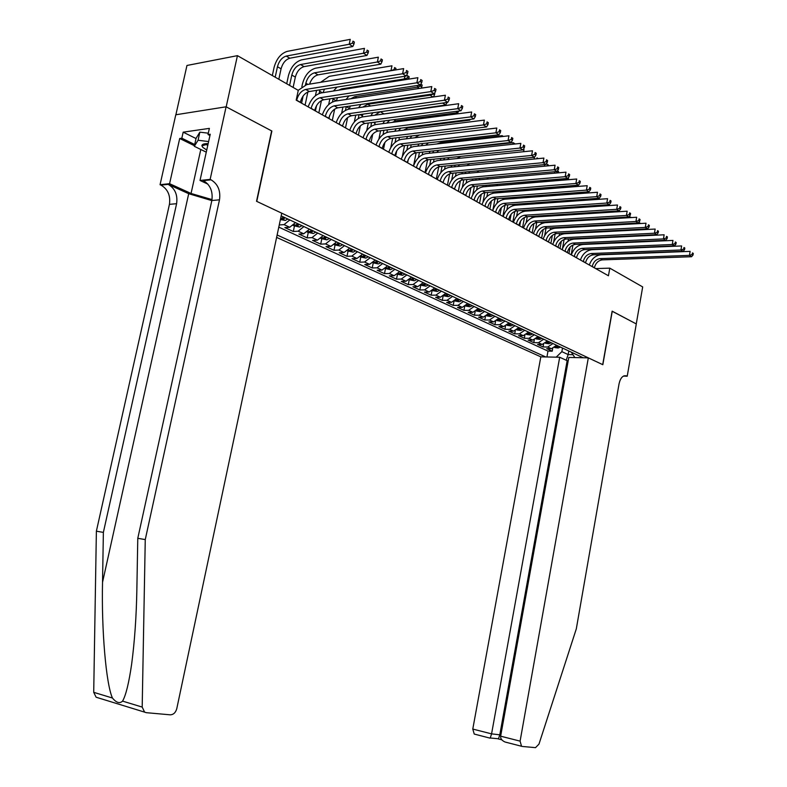 <?xml version="1.0" encoding="UTF-8"?>
<svg xmlns="http://www.w3.org/2000/svg" width="787" height="787" viewBox="0 0 787 787"><rect width="100%" height="100%" fill="white"/><g stroke="black" fill="none" stroke-linecap="round" stroke-linejoin="round"><path stroke-width="1.18" d="M276.621 237.399L540.826 356.845L472.78 729.067L491.57 733.868L500.866 734.94M175.885 114.754L186.962 65.469L237.438 55.651L226.184 106.835L271.879 131.026L256.769 201.393L602.694 364.647L612.138 311.15L636.26 323.919L642.684 286.921L609.807 268.151L595.68 268.583M295.479 222.623L289.724 227.276L284.864 227.591L293.315 231.496L294.436 226.125M309.478 229.194L303.733 233.778L298.883 234.073L307.146 237.89L308.258 232.578M323.172 235.628L317.456 240.143L312.606 240.419L320.702 244.157L321.794 238.894M336.59 241.924L330.884 246.38L326.044 246.626L333.983 250.296L335.055 245.082M349.733 248.102L344.047 252.489L339.217 252.716L346.988 256.306L348.041 251.142M362.6 254.142L356.944 258.47L352.114 258.677L359.738 262.199L360.771 257.083M375.222 260.074L369.585 264.343L364.765 264.521L372.231 267.974L373.245 262.907M387.588 265.878L381.97 270.089L377.16 270.256L384.479 273.64L385.482 268.613M399.707 271.574L394.12 275.725L389.309 275.873L396.491 279.188L397.455 274.338M411.591 277.152L406.023 281.254L401.232 281.382L408.266 284.638L409.181 280.024M423.249 282.631L417.7 286.675L412.919 286.783L419.825 289.98L420.691 285.583M434.69 288.003L429.161 291.997L424.39 292.085L431.158 295.214L431.974 291.033M445.904 293.276L440.405 297.211L435.634 297.289L442.284 300.359L443.061 296.365M456.913 298.44L451.433 302.336L446.682 302.395L453.204 305.405L453.942 301.588M467.724 303.516L462.264 307.363L457.522 307.402L463.927 310.363L464.625 306.704M478.329 308.504L472.889 312.291L468.157 312.321L474.453 315.223L475.122 311.711M488.737 313.393L483.326 317.141L478.604 317.151L484.782 320.004L485.422 316.63M498.958 318.194L493.577 321.893L488.865 321.893L494.934 324.697L495.544 321.45M509.002 322.906L503.641 326.566L498.948 326.546L504.9 329.3L505.49 326.182M518.869 327.54L513.527 331.15L508.845 331.12L514.698 333.836L515.259 330.825M528.559 332.094L523.237 335.665L518.564 335.616L524.319 338.282L524.86 335.38M538.072 336.561L532.779 340.092L528.126 340.043L533.783 342.65L534.294 339.846M547.437 340.958L542.154 344.44L537.521 344.381L543.079 346.949L543.571 344.234M237.438 55.651L298.273 90.367L296.197 100.146L608.449 275.765L609.807 268.151M583.187 357.751L281.175 215.894M277.122 234.998L545.706 356.954M278.795 227.128L547.998 351.1L552.218 351.179L552.69 348.552M556.625 345.277L551.382 348.72L546.749 348.651L552.218 351.179M552.966 343.555L547.713 347.018L543.079 346.949M543.709 339.207L538.426 342.709L533.783 342.65M534.284 334.78L528.982 338.331L524.319 338.282M524.703 330.284L519.371 333.865L514.698 333.836M514.944 325.7L509.592 329.33L504.9 329.3M505.008 321.027L499.637 324.706L494.934 324.697M494.895 316.285L489.494 320.004L484.782 320.004M484.595 311.445L479.175 315.213L474.453 315.223M474.108 306.517L468.659 310.334L463.927 310.363M463.425 301.5L457.955 305.356L453.204 305.405M452.535 296.384L447.046 300.3L442.284 300.359M441.448 291.18L435.929 295.135L431.158 295.214M430.145 285.868L424.606 289.882L419.825 289.98M418.615 280.457L413.057 284.52L408.266 284.638M406.869 274.938L401.291 279.06L396.491 279.188M394.887 269.311L389.29 273.483L384.479 273.64M382.669 263.566L377.042 267.806L372.231 267.974M370.205 257.713L364.558 262.012L359.738 262.199M357.485 251.742L351.819 256.1L346.988 256.306M344.509 245.642L338.813 250.059L333.983 250.296M331.258 239.425L325.552 243.901L320.702 244.157M317.732 233.07L311.996 237.615L307.146 237.89M303.91 226.577L298.165 231.191L293.315 231.496M289.803 219.947L284.038 224.629L279.247 224.964M568.794 350.992L568.155 354.583L572.966 354.681M562.518 348.041L561.869 351.651L568.155 354.583L566.217 360.249M547.998 351.1L546.935 356.973M556.173 357.17L561.869 351.651M571.342 352.192L574.844 357.573M300.27 102.438L300.309 102.261C301.962 96.368 304.972 92.787 309.35 91.528L406.2 76.034L402.6 73.762L403.642 68.607L306.743 84.603L298.194 90.318M296.62 100.392L296.66 100.205C298.312 94.302 301.332 90.712 305.72 89.433L402.6 73.762L406.082 72.561L407.528 73.476L407.941 71.41L406.505 70.496L406.082 72.561M406.505 70.496L407.941 71.41M406.2 76.034L407.528 73.476M278.824 79.261L281.067 68.823C282.69 63.078 285.602 59.546 289.832 58.218L352.812 46.522L349.221 44.259L350.245 39.35L287.235 51.371C280.91 53.398 276.532 58.72 274.102 67.338L272.322 75.562M275.194 77.195L277.447 66.728C279.07 60.973 282.002 57.421 286.222 56.084L349.221 44.259L352.537 43.108L353.973 44.013L354.376 42.045L352.94 41.14L352.537 43.108M352.94 41.14L354.376 42.045M352.812 46.522L353.973 44.013M208.152 143.627C203.99 143.539 201.915 144.277 201.915 145.821L202.761 147.346L206.745 150.032M206.892 144.887L207.178 143.608L206.755 144.434L207.67 145.821M206.273 152.157L194.3 146.293L196.081 138.315L199.849 132.157L208.309 133.19M194.3 146.293L198.058 140.253L208.614 141.562M199.849 132.157L198.058 140.253M97.795 697.754L96.112 697.213L93.712 692.324L96.378 531.195L103.372 532.396L176.603 203.695C177.823 194.861 175.009 188.418 168.152 184.355L188.703 193.7L211.821 200.596M103.372 532.396L102.536 582.282C101.425 629.807 106.019 683.844 112.433 698.02C116.348 702.781 119.732 703.804 122.565 701.109C125.871 695.393 128.891 683.086 131.636 664.189C134.636 641.474 136.377 616.605 136.859 589.571L137.784 538.308L211.841 200.518C213.08 191.448 210.267 184.817 203.4 180.626L211.054 179.82L210.139 179.387L226.095 106.796L271.643 130.908L256.532 201.285L281.746 213.179L176.77 708.693C175.619 712.658 173.435 714.704 170.218 714.822L146.293 712.678L144.601 712.137L142.191 707.08L145.261 539.587L219.494 199.829C220.734 190.71 217.93 184.04 211.054 179.82M96.378 531.195L169.431 204.345C170.651 195.56 167.828 189.146 160.981 185.112L160.066 184.699L175.786 114.774L226.095 106.796M137.784 538.308L145.261 539.587M194.428 145.723L179.702 138.492L181.827 138.197L194.694 144.523M209.952 135.512L208.014 134.538L209.372 128.379L183.174 132.167L181.827 138.197M208.014 134.538L210.237 134.223L200.016 180.459L210.139 179.387M160.066 184.699L169.579 183.686L191.054 193.474L212.018 199.603M179.702 138.492L169.579 183.686M207.906 184.148L200.016 180.459M183.174 132.167L196.032 138.542M206.292 143.637L207.089 144.021M559.695 357.249L491.57 733.868L490.262 737.99L498.496 738.777L499.824 734.674L567.161 360.682L559.695 357.249L540.826 356.845M612.266 311.219L602.832 364.706L588.322 357.859L520.099 741.138L521.525 746.253L522.174 746.45L535.514 747.65L538.977 744.128L576.31 628.852L619.054 383.82C620.471 377.76 622.95 375.114 626.511 375.891L627.219 376.216L636.299 323.939L612.119 311.219M627.219 376.216L623.471 376.097M568.224 360.712L567.161 360.682M588.322 357.859L568.804 357.446L500.65 736.179L520.099 741.138M474.905 734.251L474.236 734.055L472.78 729.067M506.602 742.436L505.057 742.013C501.85 740.567 500.384 738.629 500.65 736.179M314.662 110.534L314.702 110.357C316.335 104.523 319.335 101.002 323.703 99.772L420.376 85.016L416.864 82.792L417.887 77.687L321.155 92.945C315.312 94.46 310.983 99.103 308.17 106.884M311.091 108.527L311.131 108.35C312.764 102.507 315.774 98.965 320.142 97.726L416.864 82.792L420.307 81.602L421.714 82.497L422.127 80.461L420.72 79.566L420.307 81.602M420.72 79.566L422.127 80.461M420.376 85.016L421.714 82.497M328.75 118.453L328.789 118.276C330.392 112.511 333.383 109.029 337.741 107.839L434.227 93.781L430.794 91.607L431.797 86.57L335.252 101.1C329.419 102.576 325.11 107.15 322.326 114.843M325.257 116.496L325.297 116.319C326.91 110.524 329.901 107.042 334.259 105.842L430.794 91.607L434.208 90.446L435.575 91.312L435.978 89.295L434.611 88.419L434.208 90.446M434.611 88.419L435.978 89.295M434.227 93.781L435.575 91.312M342.532 126.205L342.571 126.028C344.155 120.322 347.126 116.889 351.484 115.738L447.764 102.349L444.409 100.224L445.393 95.237L349.044 109.088C343.221 110.514 338.941 115.03 336.187 122.634M339.118 124.287L339.148 124.11C340.741 118.384 343.722 114.941 348.08 113.781L444.409 100.224L447.783 99.073L449.121 99.929L449.515 97.932L448.177 97.076L447.783 99.073M448.177 97.076L449.515 97.932M447.764 102.349L449.121 99.929M356.029 133.8L356.058 133.623C357.623 127.966 360.584 124.582 364.932 123.461L460.995 110.731L457.709 108.655L458.683 103.717L362.551 116.899C356.737 118.276 352.468 122.733 349.743 130.268M352.674 131.911L352.714 131.744C354.288 126.077 357.249 122.674 361.597 121.542L457.709 108.655L461.054 107.514L462.363 108.35L462.746 106.373L461.438 105.537L461.054 107.514M461.438 105.537L462.746 106.373M460.995 110.731L462.363 108.35M293.128 87.436L295.341 77.096C296.935 71.41 299.847 67.918 304.057 66.629L366.968 55.434L363.456 53.231L364.46 48.361L301.529 59.881C295.204 61.848 290.846 67.102 288.445 75.631L286.704 83.766M289.586 85.409L291.8 75.05C293.403 69.345 296.315 65.842 300.536 64.544L363.456 53.231L366.732 52.09L368.139 52.975L368.542 51.027L367.135 50.142L366.732 52.09M367.135 50.142L368.542 51.027M366.968 55.434L368.139 52.975M280.388 219.573L285.327 220.439L287.855 219.032M309.576 84.13C311.357 79.015 314.161 75.926 317.997 74.863L380.81 64.15L377.376 61.996L378.36 57.185L315.518 68.203C309.202 70.122 304.864 75.296 302.503 83.737L301.844 86.796M283.418 216.946L281.598 218.452L283.654 218.855L285.14 217.763M301.598 103.186L303.123 95.984M305.484 84.907L305.848 83.186C307.432 77.539 310.324 74.086 314.534 72.817L377.376 61.996L380.623 60.865L382 61.74L382.393 59.812L381.016 58.946L380.623 60.865M305.081 105.143L307.874 91.961M381.016 58.946L382.393 59.812M380.81 64.15L382 61.74M293.236 225.564L299.453 227.05L301.982 225.672M316.571 90.367L315.39 95.768M297.634 223.626L295.814 225.112L297.84 225.505L299.316 224.423M315.42 110.967L316.551 105.596M319.099 93.515L319.945 89.836M318.833 112.885L321.421 100.579M327.107 81.238L390.991 70.564L391.965 65.803L329.212 76.359L320.614 82.31M323.103 92.63L324.46 89.108M391.149 70.663L394.208 69.463L395.094 70.013M395.625 69.925L395.94 68.4L394.592 67.554L394.208 69.463M394.592 67.554L395.94 68.4M307.235 232.106L313.285 233.513L315.803 232.165M329.871 98.828L328.651 104.612M311.554 230.168L309.734 231.624L311.731 232.008L313.206 230.945M328.966 118.581L329.546 115.758M332.429 101.995L333.216 98.316M332.301 120.46L334.672 109.108M336.374 100.933L337.466 97.667M338.617 90.19L341.676 88.862L404.311 78.956L404.862 76.25M405.423 79.654L404.311 78.956L407.499 77.864L408.807 78.69L409.191 76.811L407.882 75.975L407.499 77.864M406.672 75.129L409.191 76.811M337.033 87.101L333.452 90.997M407.882 75.975L406.653 75.159M369.241 141.227L369.27 141.05C370.815 135.462 373.756 132.118 378.094 131.026L473.922 118.916L470.715 116.889L471.669 112L375.773 124.553C369.969 125.89 365.719 130.278 363.023 137.735M365.955 139.388L365.994 139.21C367.549 133.603 370.49 130.249 374.828 129.147L470.715 116.889L474.03 115.768L475.309 116.584L475.692 114.627L474.404 113.81L474.03 115.768M474.404 113.81L475.692 114.627M473.922 118.916L475.309 116.584M320.948 238.5L326.831 239.858L329.35 238.52M342.916 107.081L341.617 113.348M325.179 236.572L323.359 237.999L325.336 238.372L326.802 237.33M345.483 110.337L346.25 106.599L349.507 108.488L350.264 106.019M345.493 127.878L347.638 117.548M349.398 109.039L349.507 108.488M350.717 98.769L354.829 96.644L417.346 87.17L417.7 85.419M419.363 88.439L417.346 87.17L420.504 86.088L421.783 86.895L422.157 85.035L420.878 84.219L420.504 86.088M420.848 84.12L422.157 85.035M349.005 95.906L346.103 99.467M421.104 88.174L421.783 86.895M382.177 148.507L382.207 148.33C383.731 142.791 386.663 139.496 390.991 138.433L486.573 126.923L483.434 124.946L484.369 120.106L388.719 132.039C382.925 133.337 378.704 137.676 376.029 145.044M378.97 146.697L379 146.53C380.534 140.971 383.466 137.666 387.794 136.594L483.434 124.946L486.71 123.834L487.97 124.631L488.343 122.703L487.084 121.896L486.71 123.834M487.084 121.896L488.343 122.703M486.573 126.923L487.97 124.631M334.377 244.767L340.102 246.065L342.611 244.757M355.724 115.148L354.317 121.985M338.528 242.839L336.708 244.255L338.656 244.619L340.112 243.577M358.262 118.552L359.059 114.686M358.419 135.148L360.318 125.91M362.158 116.968L362.866 114.154M362.827 107.101L367.706 104.258L430.105 95.197L430.273 94.361M432.998 97.017L430.105 95.197L433.234 94.135L434.493 94.932L434.857 93.082M360.977 104.455L358.557 107.721M433.371 96.968L434.493 94.932M394.848 155.629L394.877 155.462C396.392 149.973 399.304 146.716 403.623 145.693L498.948 134.764L495.879 132.816L496.794 128.035L401.4 139.378C395.625 140.637 391.414 144.916 388.768 152.216M391.7 153.859L391.739 153.691C393.254 148.192 396.166 144.926 400.485 143.893L495.879 132.816L499.125 131.724L500.345 132.511L500.719 130.593L499.489 129.816L499.125 131.724M499.489 129.816L500.719 130.593M498.948 134.764L500.345 132.511M347.529 250.905L353.107 252.145L355.606 250.856M368.286 123.018L366.742 130.544M351.602 248.977L349.782 250.374L351.7 250.728L353.156 249.705M370.775 126.628L371.612 122.575M371.08 142.27L372.723 134.213M374.661 124.769L375.261 122.093M374.848 115.217L380.17 111.744M381.154 114.351L445.678 105.005L442.599 103.067M372.851 112.767L370.825 115.768M445.678 105.005L446.927 102.792M407.263 162.614L407.302 162.447C408.787 157.016 411.68 153.799 415.989 152.806L511.058 142.427L508.048 140.529L508.953 135.787L413.814 146.569C408.06 147.789 403.869 152.009 401.252 159.23M404.184 160.882L404.213 160.715C405.708 155.265 408.61 152.039 412.919 151.035L508.048 140.529L511.265 139.447L512.465 140.214L512.819 138.315L511.619 137.548L511.265 139.447M511.619 137.548L512.819 138.315M511.058 142.427L512.465 140.214M360.416 256.916L365.847 258.097L368.336 256.837M380.593 130.711L378.901 139.063M364.42 254.998L362.6 256.375L364.489 256.71L365.935 255.706M383.043 134.587L383.918 130.288M383.495 149.245L384.863 142.506M386.899 132.462L387.44 129.845M386.732 123.116L389.811 120.165M392.241 122.398L395.763 120.844L457.847 112.669L455.84 111.41M384.597 120.854L382.885 123.618M457.847 112.669L458.801 111.016M419.432 169.461L419.461 169.294C420.937 163.912 423.819 160.735 428.118 159.771L522.902 149.924L519.961 148.064L520.846 143.372L425.983 153.613C420.238 154.793 416.067 158.954 413.48 166.106M416.412 167.759L416.451 167.592C417.917 162.201 420.809 159.013 425.108 158.039L519.961 148.064L523.148 147.002L524.319 147.749L524.673 145.88L523.503 145.123L523.148 147.002M523.503 145.123L524.673 145.88M522.902 149.924L524.319 147.749M373.048 262.809L378.331 263.94L380.81 262.701M392.674 138.237L390.775 147.622M376.973 260.89L375.153 262.248L377.022 262.583L378.458 261.589M395.064 142.417L395.989 137.833M395.664 156.092L396.727 150.848M398.901 140.037L399.432 137.42M398.448 130.829L400.799 128.163M403.475 130.199L407.823 127.976L469.76 120.175L468.796 119.565M396.205 128.743L394.74 131.291M469.76 120.175L470.233 119.388M431.355 176.16L431.394 176.003C432.84 170.671 435.713 167.533 439.992 166.598L534.501 157.272L531.619 155.452L532.494 150.799L437.916 160.518C432.181 161.66 428.03 165.772 425.462 172.845M428.403 174.498L428.433 174.33C429.889 168.998 432.761 165.85 437.051 164.896L531.619 155.452L534.776 154.4L535.917 155.128L536.272 153.278L535.121 152.54L534.776 154.4M535.121 152.54L536.272 153.278M534.501 157.272L535.917 155.128M385.423 268.583L390.568 269.666L393.047 268.446M404.528 145.585L402.364 156.347M389.28 266.675L387.46 268.013L389.299 268.337L390.736 267.364M406.84 150.14L407.833 145.211M407.597 162.801L408.256 159.495M410.657 147.494L411.198 144.828M410.007 138.355L411.876 135.925M414.66 137.804L419.294 135.03M407.656 136.426L406.407 138.787M443.051 182.741L443.081 182.574C444.517 177.301 447.37 174.202 451.64 173.288L545.853 164.463L543.04 162.673L543.896 158.079L449.603 167.277C443.888 168.388 439.756 172.451 437.218 179.456M440.149 181.108L440.179 180.941C441.615 175.658 444.478 172.55 448.757 171.625L543.04 162.673L546.158 161.64L547.28 162.358L547.624 160.518L546.503 159.8L546.158 161.64M546.503 159.8L547.624 160.518M545.853 164.463L547.28 162.358M397.553 274.25L402.57 275.283L405.039 274.073M416.146 152.786L413.519 165.978M401.35 272.341L399.53 273.66L401.34 273.974L402.777 273.01M418.389 157.744L419.451 152.422M422.196 154.842L422.747 152.068M421.389 145.713L422.904 143.48M425.747 145.211L428.462 142.84M490.852 128.734L427.479 136.279M418.94 143.932L417.867 146.107M454.512 189.185L454.542 189.028C455.968 183.794 458.801 180.735 463.061 179.849L556.97 171.497L554.215 169.756L555.061 165.201L461.064 173.917C455.368 174.989 451.256 178.993 448.738 185.939M451.669 187.591L451.699 187.424C453.125 182.181 455.968 179.121 460.228 178.216L554.215 169.756L557.304 168.733L558.406 169.431L558.74 167.611L557.639 166.903L557.304 168.733M557.639 166.903L558.74 167.611M556.97 171.497L558.406 169.431M409.456 279.798L414.336 280.782L416.795 279.601M427.548 159.859L425.029 172.599M413.175 277.9L411.365 279.198L413.155 279.503L414.582 278.559M429.702 165.26L430.843 159.486M433.499 162.073L434.07 159.151M432.594 152.894L433.834 150.858M436.706 152.452L438.752 150.317M501.978 136.574L502.145 135.679L440.651 142.683L436.864 143.952M503.277 136.426L502.145 135.679L503.316 136.426M430.046 151.271L429.141 153.268M465.756 195.51L465.786 195.353C467.193 190.169 470.016 187.149 474.266 186.283L567.87 178.403L565.164 176.691L565.991 172.176L472.308 180.42C466.622 181.463 462.53 185.417 460.041 192.294M462.963 193.936L463.002 193.779C464.399 188.585 467.232 185.555 471.482 184.689L565.164 176.691L568.224 175.678L569.306 176.367L569.64 174.557L568.558 173.868L568.224 175.678M568.558 173.868L569.64 174.557M567.87 178.403L569.306 176.367M421.124 285.248L425.885 286.183L428.335 285.022M438.723 166.864L436.342 178.964M424.783 283.35L422.973 284.628L424.734 284.933L426.161 283.999M440.799 172.687L442.038 166.391M444.586 169.185L445.196 166.087M443.622 159.928L444.645 158.049M447.518 159.525L449.141 157.587M512.888 144.237L513.183 142.683L451.856 149.353L446.849 151.36M515.16 143.991L513.183 142.683L515.239 143.982M440.995 158.433L440.228 160.273M476.784 201.708L476.814 201.551C478.201 196.425 481.014 193.435 485.245 192.599L578.534 185.152L575.887 183.479L576.704 179.013L483.336 186.804C477.66 187.808 473.597 191.723 471.128 198.531M474.049 200.173L474.079 200.016C475.466 194.871 478.28 191.871 482.52 191.025L575.887 183.479L578.927 182.476L579.98 183.155L580.304 181.364L579.252 180.695L578.927 182.476M579.252 180.695L580.304 181.364M578.534 185.152L579.98 183.155M432.565 290.59L437.208 291.485L439.648 290.334M449.682 173.799L447.449 185.211M436.165 288.701L434.355 289.96L436.096 290.255L437.523 289.331M451.679 180.046L453.017 173.16M455.466 176.199L456.116 172.865M454.473 166.805L455.319 165.083M458.182 166.441L459.49 164.67M523.591 151.714L524.004 149.54L523.089 149.638M460.749 156.377L456.932 158.561M451.777 165.437L451.118 167.129M487.606 207.798L487.635 207.64C489.002 202.554 491.796 199.603 496.026 198.786L588.991 191.772L586.404 190.129L587.2 185.702L494.147 193.061C488.501 194.035 484.448 197.901 481.998 204.64M484.92 206.283L484.949 206.125C486.327 201.029 489.12 198.078 493.351 197.252L586.404 190.129L589.404 189.146L590.447 189.805L590.762 188.034L589.729 187.375L589.404 189.146M589.729 187.375L590.762 188.034M588.991 191.772L590.447 189.805M443.799 295.833L448.324 296.679L450.754 295.548M460.415 180.676L458.349 191.339M447.331 293.945L445.531 295.194L447.252 295.479L448.659 294.564M462.333 187.365L463.799 179.78M466.14 183.115L466.839 179.515M465.147 173.534L465.835 171.96M468.678 173.209L469.75 171.586M538.042 158.649L537.019 157.862L536.852 158.767M537.019 157.862L538.062 158.531M469.603 163.676L466.996 165.585M462.382 172.284L461.831 173.848M534.098 159.033L534.422 157.282M498.22 213.769L498.25 213.611C499.607 208.575 502.391 205.653 506.592 204.866L599.241 198.265L596.703 196.652L597.49 192.264L504.762 199.2C499.125 200.154 495.092 203.961 492.672 210.65M495.584 212.283L495.613 212.126C496.971 207.079 499.755 204.158 503.975 203.351L596.703 196.652L599.684 195.678L600.697 196.327L601.012 194.576L599.999 193.927L599.684 195.678M599.999 193.927L601.012 194.576M599.241 198.265L600.697 196.327M454.817 300.978L459.224 301.785L461.654 300.664M470.951 187.493L469.042 197.36M458.3 299.09L456.499 300.319L458.191 300.604L459.598 299.699M472.771 194.684L474.394 186.273M476.617 189.923L477.365 186.027M475.653 180.125L476.214 178.679M479.027 179.83L479.913 178.354M548.303 165.821L548.431 165.103L547.408 164.453L547.132 165.929M546.355 163.716L548.431 165.103M478.988 170.73L476.971 172.442M472.83 178.983L472.367 180.41M544.407 166.185L544.702 164.572M547.408 164.453L546.335 163.745M508.638 219.632L508.668 219.475C510.006 214.477 512.78 211.595 516.97 210.827L609.295 204.63L606.797 203.046L607.574 198.698L515.17 205.23C509.553 206.145 505.549 209.922 503.139 216.533M506.061 218.176L506.09 218.019C507.428 213.011 510.192 210.119 514.393 209.342L606.797 203.046L609.748 202.082L610.751 202.721L611.056 200.98L610.063 200.351L609.748 202.082M610.063 200.351L611.056 200.98M609.295 204.63L610.751 202.721M465.638 306.025L469.928 306.792L472.348 305.69M481.28 194.241L479.549 203.262M469.052 304.146L467.252 305.356L468.934 305.631L470.331 304.746M482.972 202.111L484.782 192.648M486.887 196.642L487.704 192.402M485.982 186.578L486.435 185.26M489.209 186.312L489.937 184.965M558.367 172.845L558.603 171.556L557.599 170.917L557.786 172.894M557.481 170.769L558.603 171.556M488.471 177.587L486.858 179.141M483.1 185.535L482.716 186.873M554.52 173.179L554.796 171.694M557.294 172.579L555.819 173.071M518.869 225.377L518.899 225.23C520.227 220.281 522.971 217.428 527.152 216.681L619.143 210.867L616.703 209.322L617.461 205.014L525.391 211.142C519.794 212.037 515.81 215.756 513.419 222.318M516.331 223.951L516.361 223.803C517.689 218.835 520.443 215.982 524.624 215.225L616.703 209.322L619.625 208.368L620.599 208.988L620.904 207.266L619.93 206.647L619.625 208.368M619.93 206.647L620.904 207.266M619.143 210.867L620.599 208.988M476.253 310.973L480.444 311.701L482.844 310.619M491.403 200.951L489.858 209.067M479.617 309.104L477.817 310.304L479.47 310.57L480.867 309.694M492.878 209.991L494.984 198.963M496.981 203.262L497.856 198.649M496.144 192.904L496.508 191.694M502.637 185.191L564.486 179.839L564.702 178.669M499.243 192.658L499.834 191.428M564.761 180.007L567.299 178.915L568.283 179.534L568.588 177.882M497.945 184.286L496.617 185.693M493.213 191.959L492.878 193.248M528.913 231.034L528.943 230.876C530.251 225.967 532.986 223.154 537.157 222.426L628.803 216.986L626.403 215.471L627.16 211.201L535.426 216.946C529.848 217.812 525.873 221.501 523.512 227.994M526.424 229.627L526.444 229.479C527.762 224.561 530.497 221.727 534.668 220.999L626.403 215.471L629.305 214.526L630.269 215.136L630.564 213.425L629.61 212.815L629.305 214.526M629.61 212.815L630.564 213.425M628.803 216.986L630.269 215.136M486.671 315.843L490.763 316.531L493.164 315.469M503.168 198.245L502.873 199.544M501.339 207.63L499.981 214.762M489.986 313.974L488.196 315.154L489.829 315.42L491.216 314.554M502.873 216.386L504.988 205.2M506.877 209.814L507.831 204.777M506.149 199.101L506.425 197.999M511.363 191.703L514.118 190.818L574.333 186.037L574.431 185.486M509.11 198.875L509.602 197.763M575.307 186.647L574.333 186.037L576.517 185.319M577.324 185.25L578.091 185.732L578.189 185.181M507.359 190.828L506.267 192.097M577.56 186.47L578.091 185.732M538.77 236.572L538.8 236.425C540.098 231.565 542.823 228.771 546.975 228.063L638.287 222.987L635.935 221.501L636.673 217.261L545.273 222.652C539.715 223.488 535.77 227.128 533.429 233.572M536.321 235.195L536.35 235.047C537.649 230.178 540.374 227.374 544.535 226.666L635.935 221.501L638.808 220.567L639.742 221.167L640.047 219.475L639.103 218.875L638.808 220.567M639.103 218.875L640.047 219.475M638.287 222.987L639.742 221.167M496.912 320.614L500.896 321.273L503.287 320.22M512.957 204.413L512.691 205.751M511.078 214.3L509.937 220.36M500.168 318.755L498.378 319.925L499.991 320.181L501.378 319.325M512.819 221.973L514.816 211.369M515.977 205.171L516.193 204.177M516.597 216.297L517.639 210.778M520.404 198.029L523.365 196.73M518.83 204.964L519.223 203.961M585.636 193.159L584.043 192.146M516.695 197.232L515.78 198.373M586.787 193.071L587.663 191.88M548.46 242.022L548.49 241.875C549.769 237.054 552.474 234.3 556.616 233.601L647.583 228.869L645.271 227.413L646.009 223.223L554.953 228.25C549.415 229.066 545.48 232.657 543.158 239.041M546.05 240.665L546.08 240.517C547.368 235.687 550.074 232.922 554.215 232.224L645.271 227.413L648.124 226.489L649.049 227.079L649.334 225.397L648.419 224.816L648.124 226.489M648.419 224.816L649.334 225.397M647.583 228.869L649.049 227.079M506.966 325.306L510.852 325.926L513.232 324.893M522.598 210.444L522.322 211.87M520.61 221.029L519.705 225.849M510.163 323.457L508.382 324.608L509.976 324.854L511.353 324.008M522.588 227.473L524.457 217.458M525.637 211.123L525.814 210.227M526.139 222.721L527.27 216.671M529.464 204.217L531.117 203.115M528.402 210.946L528.716 210.04M595.769 199.534L594.313 198.619M525.932 203.489L525.165 204.522M595.848 199.534L596.654 198.452M557.973 247.374L557.993 247.226C559.262 242.445 561.957 239.72 566.079 239.041L656.702 234.654L654.44 233.218L655.158 229.056L564.456 233.749C558.927 234.536 555.022 238.097 552.72 244.423M555.612 246.046L555.632 245.898C556.901 241.107 559.606 238.372 563.728 237.694L654.44 233.218L657.263 232.303L658.168 232.883L658.463 231.221L657.558 230.64L657.263 232.303M657.558 230.64L658.463 231.221M656.702 234.654L658.168 232.883M516.833 329.92L520.63 330.501L523.001 329.478M532.081 216.366L531.796 217.91M529.926 227.964L529.307 231.25M519.991 328.071L518.21 329.202L519.784 329.448L521.151 328.612M532.179 232.863L533.93 223.488M535.14 216.976L535.288 216.159M535.504 229.115L536.734 222.465M538.485 210.267L539.675 209.303M537.816 216.799L538.062 215.992M543.345 209.942L605.095 205.407L604.377 204.954M535.052 209.608L534.412 210.542M605.095 205.407L605.488 204.886M567.319 252.627L567.338 252.479C568.598 247.738 571.273 245.042 575.386 244.393L665.664 240.32L663.441 238.914L664.149 234.792L573.782 239.15C568.283 239.917 564.397 243.429 562.115 249.705M564.997 251.319L565.017 251.171C566.276 246.429 568.962 243.724 573.074 243.065L663.441 238.914L666.235 238.008L667.13 238.579L667.415 236.926L666.52 236.366L666.235 238.008M666.52 236.366L667.415 236.926M665.664 240.32L667.13 238.579M526.533 334.445L530.231 334.996L532.592 333.993M541.417 222.17L541.092 223.872M529.425 333.963L529.671 332.616L528.274 333.422L529.425 333.963L530.782 333.137M541.613 238.176L543.227 229.46M544.466 222.731L544.604 221.983M544.683 235.5L546.03 228.191M547.427 216.199L548.332 215.343M547.083 222.544L547.27 221.826M551.726 215.923L554.176 214.969M544.063 215.608L543.532 216.445M576.497 257.792L576.527 257.644C577.766 252.942 580.432 250.276 584.525 249.646L674.449 245.888L672.265 244.501L672.964 240.419L582.96 244.462C577.471 245.2 573.605 248.682 571.342 254.89M574.215 256.513L574.244 256.365C575.484 251.653 578.16 248.977 582.252 248.338L672.265 244.501L675.049 243.616L675.915 244.167L676.2 242.534L675.325 241.973L675.049 243.616M675.325 241.973L676.2 242.534M674.449 245.888L675.915 244.167M536.065 338.892L539.675 339.413L542.027 338.42M550.585 227.866L550.241 229.755M539.125 337.052L537.344 338.164L538.888 338.4L540.246 337.584M550.88 243.39L552.356 235.362M553.635 228.417L553.773 227.689M553.674 241.963L555.16 233.857M556.271 222.003L556.97 221.245M556.202 228.181L556.35 227.541M560.216 221.767L561.515 220.98M621.592 211.546L561.111 215.343M552.966 221.481L552.523 222.219M585.518 262.868L585.548 262.72C586.777 258.057 589.424 255.421 593.506 254.801L683.077 251.348L680.932 249.991L681.631 245.947L591.972 249.676C586.502 250.394 582.655 253.837 580.413 259.995M583.275 261.609L583.305 261.461C584.534 256.788 587.191 254.142 591.273 253.522L680.932 249.991L683.687 249.115L684.542 249.656L684.828 248.033L683.972 247.492L683.687 249.115M683.972 247.492L684.828 248.033M683.077 251.348L684.542 249.656M545.43 343.26L548.952 343.752L551.303 342.778M559.606 233.444L559.223 235.559M548.441 341.43L546.67 342.532L548.195 342.758L549.552 341.952M560 248.505L561.328 241.215M562.646 234.024L562.784 233.286M562.449 248.702L564.131 239.464M565.184 233.709L565.292 233.149M565.007 227.689L565.558 227.03M568.676 227.492L569.591 226.804M630.318 217.645L630.426 217.035L571.431 220.527L568.263 221.295M630.426 217.035L631.292 217.586L630.426 217.035M561.741 227.246L561.377 227.896M594.392 267.855L594.411 267.708C595.631 263.084 598.268 260.477 602.33 259.877L691.557 256.719L689.451 255.382L690.13 251.368L600.825 254.801C595.385 255.5 591.549 258.893 589.325 265.003M592.188 266.616L592.217 266.468C593.428 261.845 596.074 259.218 600.137 258.618L689.451 255.382L692.176 254.506L693.022 255.047L693.288 253.444L692.452 252.902L692.176 254.506M692.452 252.902L693.288 253.444M691.557 256.719L693.022 255.047M554.648 347.559L558.081 348.021L560.413 347.057M568.47 238.933L568.047 241.284M557.344 347.037L557.58 345.759L556.252 346.526L557.344 347.037L558.691 346.25M568.952 253.552L570.142 247.029M571.5 239.553L571.637 238.776M571.165 254.791L572.946 245.003M573.634 233.277L574.067 232.696M577.087 233.1L577.766 232.499M638.896 223.616L638.631 222.544M640.588 223.518L639.083 222.524L640.648 223.518M577.668 226.361L576.064 227.079M570.398 232.883L570.103 233.454M551.382 348.72L547.713 347.018M542.154 344.44L538.426 342.709M532.779 340.092L528.982 338.331M523.237 335.665L519.371 333.865M513.527 331.15L509.592 329.33M503.641 326.566L499.637 324.706M493.577 321.893L489.494 320.004M483.326 317.141L479.175 315.213M472.889 312.291L468.659 310.334M462.264 307.363L457.955 305.356M451.433 302.336L447.046 300.3M440.405 297.211L435.929 295.135M429.161 291.997L424.606 289.882M417.7 286.675L413.057 284.52M406.023 281.254L401.291 279.06M394.12 275.725L389.29 273.483M381.97 270.089L377.042 267.806M369.585 264.343L364.558 262.012M356.944 258.47L351.819 256.1M344.047 252.489L338.813 250.059M330.884 246.38L325.552 243.901M317.456 240.143L311.996 237.615M303.733 233.778L298.165 231.191M289.724 227.276L284.038 224.629M296.66 100.205L300.309 102.261M305.72 89.433L309.35 91.528M277.447 66.728L281.067 68.823M286.222 56.084L289.832 58.218M102.536 582.282L188.703 193.7M211.841 200.518L219.494 199.829M176.603 203.695L169.431 204.345M93.712 692.324L112.433 698.02M122.565 701.109L142.191 707.08M168.152 184.355L160.981 185.112M200.803 149.471L191.054 193.474M623.875 375.911L626.757 375.999M311.131 108.35L314.702 110.357M320.142 97.726L323.703 99.772M325.297 116.319L328.789 118.276M334.259 105.842L337.741 107.839M339.148 124.11L342.571 126.028M348.08 113.781L351.484 115.738M352.714 131.744L356.058 133.623M361.597 121.542L364.932 123.461M291.8 75.05L295.341 77.096M300.536 64.544L304.057 66.629M280.664 218.294L285.219 220.429M305.848 83.186L307.943 84.406M314.534 72.817L317.997 74.863M284.009 217.232L283.654 218.855M294.151 224.6L299.355 227.03M319.601 91.154L322.355 92.748M298.184 223.892L297.84 225.505M308.15 231.152L313.187 233.503M333.058 98.955L336.383 100.884M341.676 88.862L342.798 89.531M312.065 230.404L311.731 232.008M365.994 139.21L369.27 141.05M374.828 129.147L378.094 131.026M321.863 237.566L326.733 239.838M354.829 96.644L356.865 97.844M325.661 236.789L325.336 238.372M379 146.53L382.207 148.33M387.794 136.594L390.991 138.433M335.282 243.842L340.004 246.046M359.984 114.558L362.364 115.935M367.706 104.258L370.628 105.979M338.971 243.045L338.656 244.619M391.739 153.691L394.877 155.462M400.485 143.893L403.623 145.693M348.434 249.991L353.009 252.135M373.412 122.339L374.966 123.234M380.337 111.724L383.446 113.564M352.015 249.174L351.7 250.728M404.213 160.715L407.302 162.447M412.919 151.035L415.989 152.806M361.312 256.011L365.748 258.087M386.565 129.953L387.322 130.396M393.736 119.644L395.763 120.844M364.794 255.175L364.489 256.71M416.451 167.592L419.461 169.294M425.108 158.039L428.118 159.771M373.933 261.923L378.232 263.93M406.84 127.396L407.823 127.976M377.327 261.058L377.022 262.583M428.433 174.33L431.394 176.003M437.051 164.896L439.992 166.598M386.309 267.708L390.47 269.656M389.604 266.823L389.299 268.337M440.179 180.941L443.081 182.574M448.757 171.625L451.64 173.288M398.438 273.384L402.472 275.273M401.645 272.479L401.34 273.974M451.699 187.424L454.542 189.028M460.228 178.216L463.061 179.849M410.332 278.942L414.247 280.772M413.45 278.027L413.155 279.503M463.002 193.779L465.786 195.353M471.482 184.689L474.266 186.283M421.999 284.402L425.787 286.173M425.029 283.468L424.734 284.933M474.079 200.016L476.814 201.551M482.52 191.025L485.245 192.599M433.44 289.754L437.119 291.475M436.382 288.799L436.096 290.255M484.949 206.125L487.635 207.64M493.351 197.252L496.026 198.786M444.665 295.007L448.226 296.669M447.528 294.033L447.252 295.479M495.613 212.126L498.25 213.611M503.975 203.351L506.592 204.866M455.683 300.152L459.136 301.765M458.467 299.168L458.191 300.604M506.09 218.019L508.668 219.475M514.393 209.342L516.97 210.827M466.494 305.208L469.839 306.773M469.2 304.215L468.934 305.631M516.361 223.803L518.899 225.23M524.624 215.225L527.152 216.681M477.109 310.176L480.345 311.691M479.745 309.163L479.47 310.57M526.444 229.479L528.943 230.876M534.668 220.999L537.157 222.426M487.527 315.046L490.665 316.522M514.118 190.818L515.111 191.398M490.085 314.023L489.829 315.42M536.35 235.047L538.8 236.425M544.535 226.666L546.975 228.063M497.758 319.837L500.807 321.263M524.024 196.671L525.657 197.635M500.247 318.794L499.991 320.181M546.08 240.517L548.49 241.875M554.215 232.224L556.616 233.601M507.812 324.539L510.763 325.916M525.736 210.601L526.542 211.064M534.511 202.879L536.006 203.754M510.232 323.487L509.976 324.854M555.632 245.898L557.993 247.226M563.728 237.694L566.079 239.041M517.679 329.153L520.541 330.491M535.337 216.159L536.577 216.878M544.801 208.958L545.529 209.391M520.04 328.09L519.784 329.448M565.017 251.171L567.338 252.479M573.074 243.065L575.386 244.393M527.369 333.688L530.143 334.987M545.312 221.944L546.424 222.583M574.244 256.365L576.527 257.644M582.252 248.338L584.525 249.646M536.901 338.144L539.587 339.404M555.101 227.61L556.094 228.191M539.134 337.062L538.888 338.4M583.305 261.461L585.548 262.72M591.273 253.522L593.506 254.801M546.267 342.522L548.864 343.742M564.722 233.178L565.223 233.473M548.441 341.44L548.195 342.758M592.217 266.468L594.411 267.708M600.137 258.618L602.33 259.877M555.465 346.831L557.993 348.011M206.755 144.434L201.915 145.821M96.112 697.213L144.601 712.137M624.14 375.822L626.511 375.891M521.525 746.253L505.057 742.013M498.309 738.924L501.791 739.819M490.075 738.147L474.236 734.055"/></g></svg>
